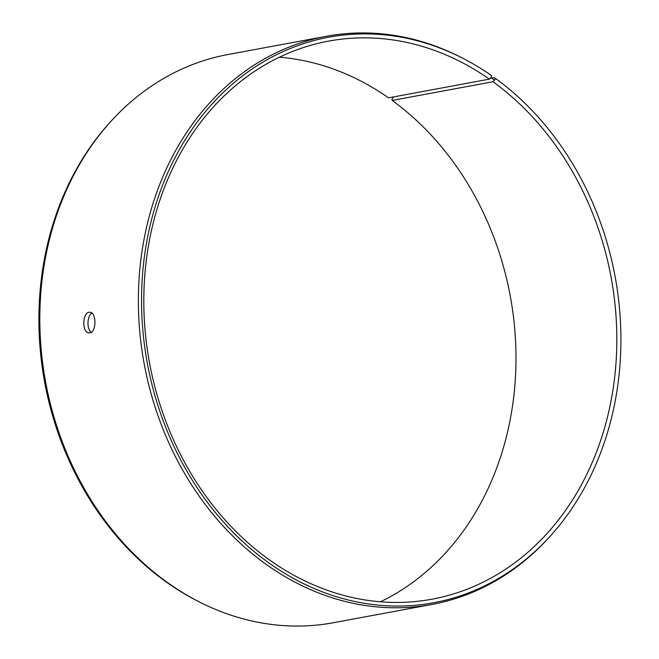 <?xml version="1.0" encoding="UTF-8"?>
<svg xmlns="http://www.w3.org/2000/svg" width="659" height="659" viewBox="0 0 659 659"><rect width="100%" height="100%" fill="white"/><g stroke="black" fill="none" stroke-linecap="round" stroke-linejoin="round"><path stroke-width="0.99" d="M279.383 57.209A283.79 234.719 79.5 0 1 388.538 97.845L489.373 79.129L490.914 77.564L494.588 80.176L495.444 78.363L493.929 77.614L490.189 78.306M489.373 79.129A283.79 234.719 79.5 0 0 328.553 41.122A283.79 234.719 79.5 0 0 149.544 362.961A283.79 234.719 79.5 0 0 432.09 599.171A283.79 234.719 79.5 0 0 614.583 378.002A283.79 234.719 79.5 0 0 493.014 81.732L494.588 80.176M490.914 77.564L491.746 75.727A287.596 237.866 79.5 0 0 462.181 57.943A287.596 237.866 79.5 0 0 169.898 168.078A287.596 237.866 79.5 0 0 238.451 537.571A287.596 237.866 79.5 0 0 550.792 535.536A287.596 237.866 79.5 0 0 495.444 78.363M462.181 57.943L460.509 57.086A288.947 238.986 79.5 0 0 326.469 36.261A288.947 238.986 79.5 0 0 144.206 363.949A288.947 238.986 79.5 0 0 431.892 604.46A288.947 238.986 79.5 0 0 549.54 536.928L550.792 535.536M326.469 36.261L227.923 54.54A288.947 238.986 79.5 0 0 110.275 122.072L109.015 123.464A287.596 237.866 79.5 0 0 197.626 601.057L199.298 601.914A288.947 238.986 79.5 0 0 333.339 622.739L431.892 604.46M393.687 96.889L391.932 99.229L392.187 100.44L493.014 81.732M110.275 122.072A288.947 238.986 79.5 0 0 199.298 601.914M380.424 601.791A283.79 234.719 79.5 0 0 515.906 365.992A283.79 234.719 79.5 0 0 392.187 100.44M91.881 313.116C87.013 315.9 86.56 329.203 91.337 332.227M89.863 332.861L89.187 332.919C81.576 333.339 82.334 311.435 89.781 312.284C96.527 311.822 96.692 332.21 89.863 332.861"/></g></svg>
